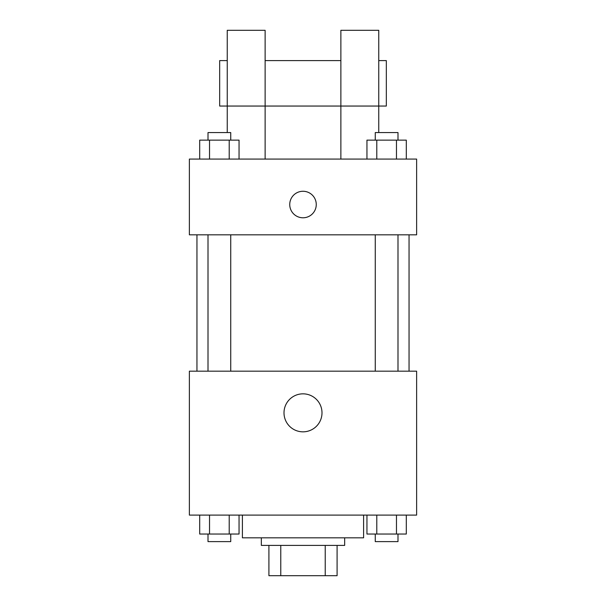 <?xml version="1.0" encoding="UTF-8"?>
<svg xmlns="http://www.w3.org/2000/svg" width="606" height="606" viewBox="0 0 606 606"><rect width="100%" height="100%" fill="white"/><g stroke="black" fill="none" stroke-linecap="round" stroke-linejoin="round"><path stroke-width="0.91" d="M325.225 545.4L325.225 575.7L268.912 575.7L268.912 545.4M325.225 575.7L337.087 575.7L337.087 545.4L337.087 575.7M344.662 537.825L344.662 545.4L261.337 545.4L261.337 537.825M280.775 545.4L280.775 575.7M242.4 515.1L242.4 537.825L363.6 537.825L363.6 515.1M416.625 515.1L189.375 515.1L189.375 371.175L416.625 371.175L416.625 515.1M321.998 412.837A18.998 18.998 0 0 1 293.501 429.29A18.998 18.998 0 0 1 293.501 396.385A18.998 18.998 0 0 1 321.998 412.837M409.05 234.825L409.05 371.175M375.265 371.175L375.265 234.825M230.734 234.825L230.734 371.175M416.625 234.825L189.375 234.825L189.375 159.075L416.625 159.075L416.625 234.825M303 191.269A13.256 13.256 0 0 1 314.484 211.153A13.256 13.256 0 0 1 291.516 211.153A13.256 13.256 0 0 1 303 191.269M227.25 132.562L227.25 30.3L265.125 30.3L265.125 159.075M227.25 60.6L219.675 60.6L219.675 106.05L340.875 106.05L340.875 30.3L378.75 30.3L378.75 132.562M340.875 159.075L340.875 106.05L386.325 106.05L386.325 60.6L378.75 60.6M406.308 515.1L406.308 534.037L366.948 534.037L366.948 515.1M396.468 515.1L396.468 534.037M376.788 515.1L376.788 534.037M397.99 534.037L397.99 541.612L375.265 541.612L375.265 534.037M239.052 515.1L239.052 534.037L199.692 534.037L199.692 515.1M229.212 515.1L229.212 534.037M209.532 515.1L209.532 534.037M230.734 534.037L230.734 541.612L208.01 541.612L208.01 534.037M406.308 159.075L406.308 140.137L366.948 140.137L366.948 159.075M396.468 140.137L396.468 159.075M376.788 140.137L376.788 159.075M375.265 140.137L375.265 132.562L397.99 132.562L397.99 140.137M239.052 159.075L239.052 140.137L199.692 140.137L199.692 159.075M229.212 140.137L229.212 159.075M209.532 140.137L209.532 159.075M208.01 140.137L208.01 132.562L230.734 132.562L230.734 140.137M196.95 234.825L196.95 371.175M397.99 371.175L397.99 234.825M208.01 234.825L208.01 371.175M265.125 60.6L340.875 60.6"/></g></svg>
